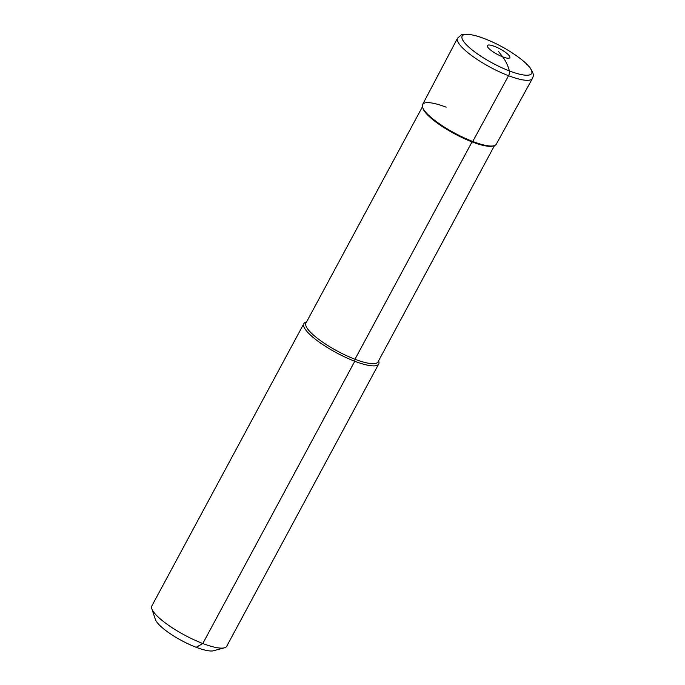 <?xml version="1.0" encoding="UTF-8"?>
<svg xmlns="http://www.w3.org/2000/svg" width="685" height="685" viewBox="0 0 685 685"><rect width="100%" height="100%" fill="white"/><g stroke="black" fill="none" stroke-linecap="round" stroke-linejoin="round"><path stroke-width="1.03" d="M306.529 322.01L306.144 322.113A42.521 10.147 28.3 0 0 303.815 323.688L151.847 605.934A42.521 10.147 28.3 0 0 151.813 608.742A42.521 10.147 28.3 0 0 202.803 643.515A42.521 10.147 28.3 0 0 224.397 647.822A42.521 10.147 28.3 0 0 226.726 646.246L378.694 364.009A42.521 10.147 28.3 0 0 378.728 361.2L378.599 360.815M303.815 323.688A42.521 10.147 28.3 0 0 354.77 361.269A42.521 10.147 28.3 0 0 378.694 364.009M151.813 608.742L155.392 619.48A34.019 8.117 28.3 0 0 196.184 647.299A34.019 8.117 28.3 0 0 213.455 650.75L224.397 647.822M446.149 107.185A41.845 9.984 28.3 0 0 422.568 107.262L422.962 108.418A40.929 9.761 28.3 0 0 472.033 141.889A40.929 9.761 28.3 0 0 492.823 146.042L494.005 145.725A41.845 9.984 28.3 0 1 472.753 141.478A41.845 9.984 28.3 0 0 496.291 144.192L532.442 78.458A42.521 10.147 28.3 0 0 532.459 78.441C533.135 76.009 534.874 75.067 530.096 67.841C527.433 64.467 523.434 60.828 518.091 56.941C507.054 48.995 495.495 42.778 483.43 38.274A39.43 9.402 28.3 0 0 464.216 42.256A39.43 9.402 28.3 0 0 509.435 70.94A4.256 1.961 111 0 1 508.535 75.701L472.753 141.478L472.033 141.889L354.993 359.257A40.929 9.761 28.3 0 0 378.026 361.894L494.501 145.571M422.431 106.766L305.955 323.089A40.929 9.761 28.3 0 0 354.993 359.257L354.77 361.269L202.803 643.515L196.184 647.299M422.568 107.262A41.845 9.984 28.3 0 0 472.753 141.478A41.845 9.984 28.3 0 1 422.594 104.514L457.563 38.146A42.521 10.147 28.3 0 0 459.772 44.765A42.521 10.147 28.3 0 0 508.535 75.701A42.521 10.147 28.3 0 0 532.442 78.458M498.603 51.615L502.662 56.838A97.801 45.03 111 0 1 509.435 70.94A39.43 9.402 28.3 0 0 529.582 67.318A39.43 9.402 28.3 0 0 518.091 56.941M502.662 56.838A12.758 3.04 28.3 0 0 509.178 55.673A12.758 3.04 28.3 0 0 494.553 46.392A12.758 3.04 28.3 0 0 488.037 47.556A12.758 3.04 28.3 0 0 502.662 56.838M483.43 38.274C470.997 33.342 462.041 33.83 461.202 34.986L457.58 38.12A42.521 10.147 28.3 0 0 457.563 38.146"/></g></svg>

